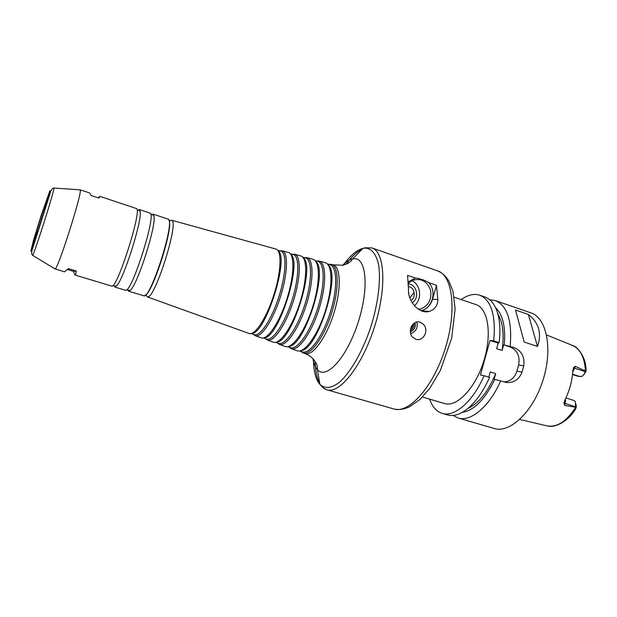 <?xml version="1.0" encoding="UTF-8"?>
<svg xmlns="http://www.w3.org/2000/svg" width="617" height="617" viewBox="0 0 617 617"><rect width="100%" height="100%" fill="white"/><g stroke="black" fill="none" stroke-linecap="round" stroke-linejoin="round"><path stroke-width="0.93" d="M421.257 310.767C426.871 309.132 430.627 305.299 432.54 299.276L436.489 285.301L437.839 299.492C437.762 305.484 434.939 309.449 429.378 311.392C418.542 314.747 407.482 299.908 408.531 289.597L407.552 275.359L415.434 278.066L408.315 281.807M408.786 293.268L408.678 292.389M410.991 300.541C416.444 297.278 414.686 287.298 408.523 286.612M412.21 302.785C419.753 298.289 416.999 284.445 408.439 283.943M414.346 305.708C422.344 299.538 420.894 284.668 411.871 280.642M418.573 309.395L420.208 309.109C428.507 305.947 431.946 299.615 430.535 290.121C427.172 281.236 421.21 277.958 412.65 280.295L408.4 283.118M420.995 310.659C432.378 308.539 437.144 291.232 428.746 282.64L436.489 285.301M415.434 278.066C419.668 278.421 424.103 279.948 428.746 282.64M415.735 339.219L412.411 336.99C407.073 331.159 412.927 319.529 420.169 322.228L423.023 323.956C429.602 329.524 423.663 342.065 415.735 339.219M416.822 322.028C418.141 327.619 416.089 331.499 410.675 333.658M415.04 322.652C416.02 326.948 414.462 329.987 410.359 331.776M414.177 323.177C414.47 326.432 413.197 328.907 410.344 330.604M412.989 324.203C413.058 326.254 412.233 327.882 410.529 329.077M411.871 325.645L411.038 327.303M32.585 245.597L31.482 249.106L32.585 245.597M54.782 268.765L64.53 271.858L68.317 268.596L76.292 271.017C75.953 273.825 75.505 275.151 74.958 275.005L73.438 271.357L67.407 269.529M76.292 271.017L73.438 271.357M48.219 196.013L49.321 192.519L48.203 196.013M98.157 197.795L99.831 196.345L98.99 198.072L91.115 195.458L89.689 192.959L80.187 189.851C83.002 190.614 57.813 269.938 55.075 268.943L54.928 268.958M454.197 297.186L476.023 304.621C488.17 308.33 492.304 334.561 483.666 361.5C475.183 388.486 456.673 407.528 444.618 403.549L422.491 397.032M300.803 351.374L303.178 352.932C310.521 355.608 323.948 337.453 331.591 313.212C339.335 289.003 338.841 266.421 331.298 264.377L328.46 264.277M301.867 351.759L302.245 351.891C309.449 354.52 322.645 336.627 330.164 312.757C337.784 288.926 337.337 266.691 329.933 264.685L329.555 264.577M300.949 350.633C317.393 350.325 341.402 274.704 328.151 264.971M296.931 350.687L298.05 350.988C305.338 352.33 317.956 334.437 325.282 311.207C332.694 288.008 332.71 266.112 325.984 263.004L324.904 262.611M289.134 347.178L291.394 348.698C298.373 351.243 311.392 333.18 318.95 309.202C326.609 285.247 326.401 262.989 319.228 261.037L316.506 260.976M290.098 347.525L290.445 347.649C297.294 350.147 310.081 332.347 317.531 308.747C325.066 285.17 324.889 263.251 317.855 261.346L317.493 261.246M288.818 346.376C304.536 346.407 328.645 270.493 315.788 261.446M285.116 346.438L286.041 346.7C292.952 348.15 305.292 330.311 312.595 307.181C319.976 284.067 320.184 262.379 313.698 259.58L312.796 259.263M277.341 342.936L279.501 344.417C286.126 346.831 298.728 328.869 306.209 305.153C313.783 281.46 313.845 259.518 307.042 257.667L304.428 257.636M278.205 343.245L278.545 343.368C285.039 345.736 297.417 328.036 304.783 304.698C312.233 281.383 312.325 259.788 305.654 257.975L305.315 257.883M276.593 342.08C291.579 342.45 315.773 266.243 303.317 257.898M273.177 342.142L273.933 342.366C280.473 343.931 292.52 326.154 299.793 303.117C307.143 280.103 307.559 258.631 301.312 256.132L300.572 255.878M265.441 338.656L267.493 340.098C273.755 342.389 285.949 324.527 293.353 301.073C300.841 277.642 301.181 256.016 294.741 254.266L292.242 254.266M266.205 338.926L266.521 339.042C272.668 341.286 284.645 323.686 291.926 300.618C299.284 277.565 299.654 256.286 293.345 254.574L293.021 254.482M264.261 337.738C278.506 338.463 302.793 261.963 290.746 254.335M261.13 337.815L261.724 338C267.886 339.666 279.64 321.951 286.882 299.014C294.201 276.108 294.818 254.852 288.818 252.654L288.224 252.469M253.433 334.329L255.361 335.741C261.276 337.9 273.069 320.138 280.388 296.954C287.784 273.794 288.401 252.484 282.324 250.834L279.933 250.864M254.088 334.568L254.389 334.676C260.181 336.789 271.758 319.305 278.953 296.499C286.234 273.717 286.866 252.754 280.912 251.142L280.604 251.057M251.836 333.357C265.318 334.429 289.697 257.644 278.066 250.749M248.96 333.442L249.407 333.589C255.199 335.355 266.652 317.709 273.863 294.88C281.144 272.074 281.969 251.05 276.215 249.16L275.768 249.021M146.144 295.396L147.571 296.9C154.828 299.06 179.038 222.799 171.873 220.369L169.837 220.778M127.688 289.82L128.567 291.17L130.503 290.106C137.984 283.542 156.332 225.753 154.011 216.073L153.039 214.091L151.551 214.685M114.091 285.725L114.839 287.036L125.436 290.229C131.19 294.779 157.266 212.657 149.939 213.05L139.442 209.549L138.077 210.189M114.839 287.036L116.929 285.548C124.032 277.719 141.571 222.467 140.29 211.97L139.442 209.549M74.958 275.005L111.677 286.08C116.736 290.437 142.951 207.86 136.311 208.507L99.831 196.345M46.961 199.985C45.727 201.319 32.794 242.226 33.812 241.609C34.197 243.067 48.211 198.944 47.054 199.908L46.961 199.985M576.047 404.089L576.278 406.996L575.73 408.809C575.368 409.379 575.314 408.94 575.568 407.49L575.322 401.544L573.81 400.441M575.599 407.243L564.686 405.408L565.534 401.32L565.265 399.222M572.507 374.542L577.836 376.27L581.561 376.486C583.235 375.707 584.438 374.095 585.178 371.642L574.728 368.218L575.245 366.297L573.463 367.693L572.807 370.825C572.214 380.812 569.614 390.461 564.995 399.77L563.93 403.017L564.686 405.408M575.245 366.297L585.402 370.933C585.865 369.714 586.096 369.452 586.119 370.146L585.664 372.113L583.62 374.827M585.672 372.066L585.317 371.149M528.383 314.469C538.934 322.776 541.973 333.442 537.492 346.453L528.383 314.469L515.504 310.035L524.203 342.049L515.504 310.035M537.492 346.453L524.203 342.049M453.032 415.426L458.107 417.994C470.655 422.182 489.412 406.765 500.665 380.874L494.132 379.278L495.682 373.671L490.23 371.958L488.787 377.18M462.264 412.364C474.064 410.49 484.9 399.5 494.772 379.401M467.863 408.477C478.653 403.549 487.931 391.942 495.682 373.671M429.609 399.13C432.293 406.819 436.489 411.57 442.188 413.382C454.382 417.47 472.838 401.821 484.083 375.714L480.427 375.013L490.014 340.445L493.723 340.885C495.991 315.41 491.317 300.178 479.717 295.196C474.01 293.383 467.848 294.841 461.223 299.577M442.188 413.382L447.448 414.902C452.724 416.413 458.578 414.986 465.025 410.629C474.373 403.981 482.548 392.913 489.559 377.419L484.083 375.714M503.919 381.892C510.274 381.591 514.601 378.02 516.892 371.187L518.588 364.986C520.193 356.31 517.455 350.348 510.367 347.109L504.266 344.98L514.2 347.595C521.666 350.903 524.859 356.981 523.779 365.812L522.059 372.074C519.159 379.293 514.092 382.795 506.85 382.579L500.665 380.874M493.723 340.885L499.161 342.666L498.197 343.121L496.646 348.721L502.084 350.479L503.626 344.903M498.197 343.121L490.014 340.445M510.19 346.284C512.257 320.925 507.321 305.7 495.382 300.61L489.759 299.777M458.107 417.994L494.256 428.483C509.881 433.55 533.026 411.909 542.952 380.327C553.071 348.798 546.639 317.77 530.959 312.896L495.382 300.61M504.266 344.98C505.747 326.887 502.84 314.431 495.528 307.605M502.084 350.479C504.32 334.568 502.917 322.413 497.857 314.014M499.161 342.666C500.618 329.794 499.832 319.112 496.785 310.613C494.032 303.34 490.068 298.798 484.893 296.985L479.717 295.196M432.54 299.276L437.839 299.492M323.694 388.24L326.84 389.797L393.877 408.971C408.762 413.93 433.057 387.175 445.011 349.222C457.143 311.33 452.731 275.46 437.708 270.925L371.897 247.911L365.048 247.795L363.043 248.358C356.765 250.001 350.171 255.608 343.276 265.171M362.518 248.882C357.15 251.497 351.659 256.633 346.037 264.307M315.179 361.493C315.349 371.002 316.868 378.368 319.745 383.597M313.421 359.194C313.536 370.987 315.688 379.362 319.868 384.329C322.035 386.905 323.701 388.455 324.858 388.98L326.84 389.797C339.574 394.178 362.164 365.927 374.496 326.833C386.975 287.792 384.823 251.682 371.897 247.911M414.161 292.296L409.912 297.895M312.935 358.67C313.768 363.644 315.264 367.316 317.423 369.683L319.868 384.329C324.897 389.111 331.491 388.363 339.666 382.085C350.549 372.336 362.333 351.914 370.455 328.005C378.182 303.926 381.113 279.717 378.506 264.284C375.93 253.502 371.334 248.103 364.701 248.088L363.043 248.358L352.6 258.909C349.461 259.603 346.122 261.731 342.574 265.318M304.744 353.495L305.122 353.626C308.755 355.076 311.762 357.22 314.146 360.058L316.151 363.212C316.976 364.277 317.4 366.436 317.423 369.683C326.092 380.01 346.43 358.23 357.783 323.493C369.321 288.825 366.537 257.181 353.919 258.731L352.6 258.909L350.788 261.338L347.811 263.467L342.851 265.264L332.895 264.816M303.178 352.932L305.122 353.626C312.518 356.333 326.015 338.155 333.674 313.876C341.425 289.62 340.885 266.991 333.288 264.924L331.298 264.377M144.895 295.412C152.322 294.61 174.426 224.981 168.827 220.045M128.567 291.17L143.638 295.72C150.309 300.525 176.2 218.989 167.978 219.074L153.039 214.091M32.408 255.145L32.547 255.276C33.912 255.453 55.121 188.655 53.903 188.023L53.718 188.046M49.938 190.545L40.977 216.073L33.395 240.692L30.85 251.111L39.82 225.745L47.779 199.846L49.938 190.545M576.263 407.043L563.93 403.017M585.402 370.933C584.623 357.258 580.235 348.728 572.244 345.335L546.6 334.969M519.769 419.475L546.693 425.807C556.735 427.751 566.36 421.642 575.568 407.49M572.738 371.928L574.728 368.218L573.463 367.693M580.219 376.655L572.545 374.164M510.367 347.109L514.2 347.595M518.588 364.986L523.779 365.812M516.892 371.187L522.059 372.074M421.465 310.852L429.37 311.392M417.925 308.963L420.208 309.109M423.023 323.956L419.799 322.12M393.877 408.971C398.806 410.058 403.973 409.349 409.387 406.842L419.907 399.538L429.825 388.255L440.291 370.586L451.69 338.116L455.122 308.824L452.932 291.178L449.091 281.506C446.106 276.37 442.312 272.845 437.708 270.925M301.636 351.675L302.523 352.669M329.308 264.516L330.612 264.215M299.661 350.965L302.245 351.891M327.288 263.953L329.933 264.685M291.394 348.698L297.301 350.818M319.228 261.037L325.282 262.711M289.959 347.471L290.877 348.497M317.354 261.207L318.688 260.898M287.73 346.669L290.445 347.649M315.063 260.575L317.855 261.346M279.501 344.417L285.463 346.561M307.042 257.667L313.151 259.356M278.167 343.229L279.1 344.271M305.268 257.867L306.634 257.559M275.683 342.335L278.545 343.368M302.723 257.166L305.654 257.975M267.493 340.098L273.508 342.265M294.741 254.266L300.911 255.97M266.251 338.949L267.207 339.998M293.067 254.497L294.456 254.189M263.521 337.962L266.521 339.042M290.268 253.726L293.345 254.574M255.361 335.741L261.438 337.923M282.324 250.834L288.548 252.554M254.219 334.622L255.183 335.679M280.743 251.088L282.146 250.78M251.242 333.542L254.389 334.676M277.696 250.247L280.912 251.142M147.239 296.87L249.253 333.542M171.58 220.207L276.069 249.106M145.612 294.833L147.571 296.9M169.081 220.932L171.873 220.369M126.909 289.589L129.123 290.476L130.503 290.106M154.011 216.073L153.093 214.978L150.772 214.431M113.019 285.401L115.225 286.203L116.929 285.548M140.29 211.97L139.28 210.451L137.02 209.834M80.187 189.851L53.903 188.023C52.692 188.162 51.651 189.242 50.787 191.278L31.883 250.826C31.413 252.97 31.637 254.451 32.547 255.276L55.075 268.943M574.018 400.495L565.882 397.95M575.46 409.218C567.979 421.696 554.938 427.928 547.911 426.062M586.081 369.645C585.888 356.395 576.795 346.307 573.386 345.821M504.93 382.201L506.804 382.571"/></g></svg>
